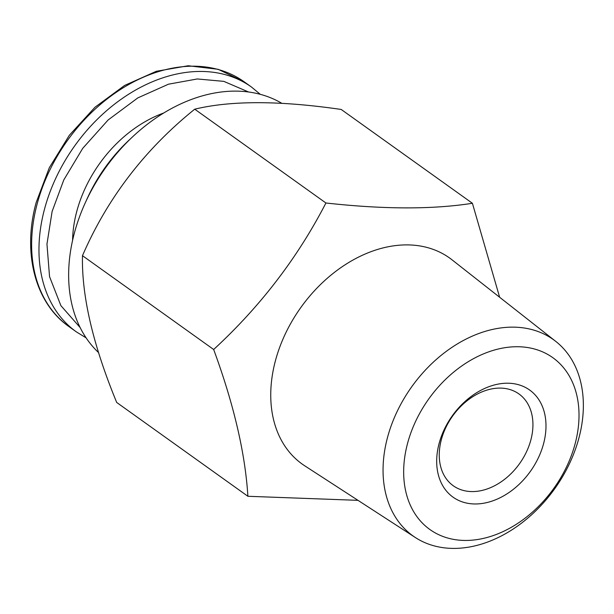 <?xml version="1.0" encoding="UTF-8"?>
<svg xmlns="http://www.w3.org/2000/svg" width="614" height="614" viewBox="0 0 614 614"><rect width="100%" height="100%" fill="white"/><g stroke="black" fill="none" stroke-linecap="round" stroke-linejoin="round"><path stroke-width="0.92" d="M248.601 92L223.818 81.363L197.309 78.96L168.489 84.187L137.82 97.895L108.156 119.945L82.744 148.319L63.81 179.894L52.113 211.462L46.956 244.111L49.557 276.668L60.886 305.634L80.15 327.561M163.708 113.007A113.82 82.836 125.6 0 0 76.742 211.508A113.82 82.836 125.6 0 0 72.582 240.435M530.864 439.923A56.442 41.077 -54.4 0 1 453.262 485.751A56.442 41.077 -54.4 0 1 441.32 439.754A56.442 41.077 -54.4 0 1 518.922 393.927A56.442 41.077 -54.4 0 1 530.864 439.923M543.574 443.692A65.852 47.923 -54.4 0 1 475.274 503.971A65.852 47.923 -54.4 0 1 439.102 443.492A65.852 47.923 -54.4 0 1 507.402 383.213A65.852 47.923 -54.4 0 1 543.574 443.692M86.144 200.931A136.4 99.268 -54.4 0 1 130.713 138.611M407.542 443.431A105.631 76.873 -54.4 0 1 517.111 346.726A105.631 76.873 -54.4 0 1 575.134 443.753A105.631 76.873 -54.4 0 1 465.565 540.45A105.631 76.873 -54.4 0 1 407.542 443.431M578.933 437.959A120.674 87.825 125.6 0 0 555.731 341.361A120.674 87.825 125.6 0 0 387.48 437.59A120.674 87.825 125.6 0 0 415.417 537.572A120.674 87.825 125.6 0 0 578.933 437.959M555.731 341.361L452.027 259.822A126.684 92.2 125.6 0 0 275.394 360.84A126.684 92.2 125.6 0 0 304.728 465.803L415.417 537.572M499.627 297.245L472.404 203.272C432.793 209.512 383.973 209.42 325.927 202.996C297.637 257.788 260.221 306.616 213.664 349.496C233.834 404.38 245.239 453.301 247.887 496.281L357.993 500.341M281.765 103.29A155.212 112.961 125.6 0 0 235.339 91.118A155.212 112.961 125.6 0 0 90.22 192.696A155.212 112.961 125.6 0 0 98.532 352.566M247.887 496.281L116.698 402.462C92.99 344.93 81.578 296.002 82.476 255.685C107.366 198.245 144.781 149.409 194.73 109.185C230.971 100.435 279.8 100.527 341.215 109.461L472.404 203.272M82.476 255.685L213.664 349.496M194.73 109.185L325.927 202.996M244.088 81.746L218.108 69.282L188.183 65.752L156.347 71.285L124.627 85.43L95.001 107.227L69.351 135.264L49.312 167.722L36.165 202.505C22.265 252.93 35.075 303.001 68.991 326.602A150.507 109.538 -54.4 0 1 37.147 203.948A150.507 109.538 -54.4 0 1 244.088 81.746L251.433 87.004A150.507 109.538 125.6 0 0 44.492 209.205A150.507 109.538 125.6 0 0 76.336 331.859L86.137 337.877M260.298 94.326L251.433 87.004M68.991 326.602L76.336 331.859"/></g></svg>
